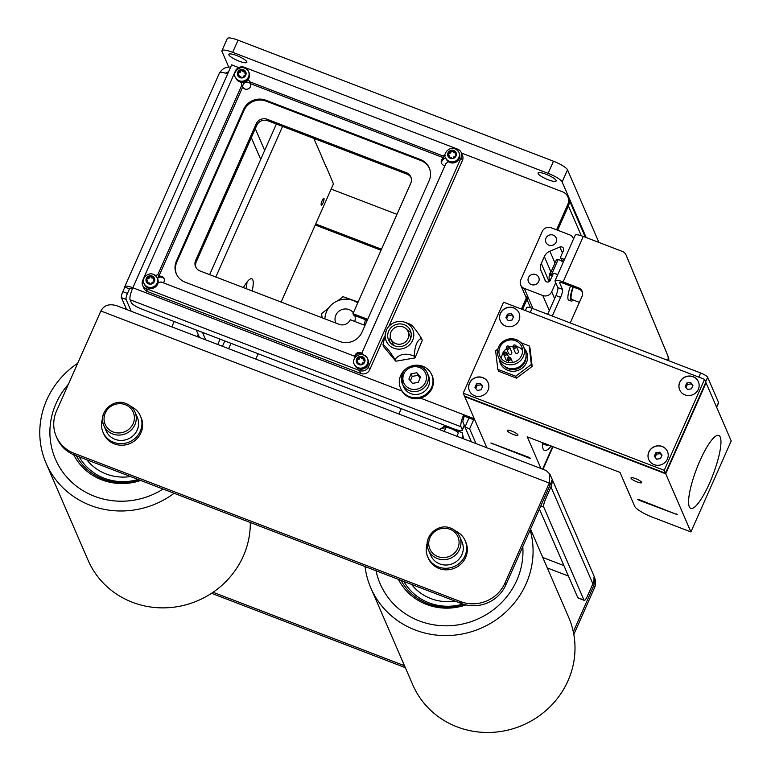 <?xml version="1.0" encoding="UTF-8"?>
<svg xmlns="http://www.w3.org/2000/svg" width="771" height="771" viewBox="0 0 771 771"><rect width="100%" height="100%" fill="white"/><g stroke="black" fill="none" stroke-linecap="round" stroke-linejoin="round"><path stroke-width="1.16" d="M538.129 173.571A9.85 2.13 23.9 0 1 538.091 173.022A9.85 2.13 23.9 0 1 546.928 174.612A9.85 2.13 23.9 0 1 556.074 180.453A9.85 2.13 23.9 0 1 556.113 181.002A9.85 2.13 23.9 0 1 547.275 179.412A9.85 2.13 23.9 0 1 538.129 173.571M228.891 54.905A9.85 2.13 23.9 0 1 228.852 54.355A9.85 2.13 23.9 0 1 237.68 55.946A9.85 2.13 23.9 0 1 246.826 61.786A9.85 2.13 23.9 0 1 246.865 62.335A9.85 2.13 23.9 0 1 238.037 60.736A9.85 2.13 23.9 0 1 228.891 54.905M598.942 242.451L567.523 169.842A13.589 2.939 -156.1 0 0 553.472 161.226L238.046 40.179A13.589 2.939 -156.1 0 0 227.3 38.55L221.923 50.684A13.589 2.939 23.9 0 1 232.669 52.312L548.094 173.35A13.589 2.939 23.9 0 1 562.146 181.975L586.201 237.555M228.756 67.096L221.981 51.445A13.589 2.939 23.9 0 1 221.923 50.684M321.931 157.265L326.123 166.96M323.03 202.792A3.633 0.81 -69 0 1 321.285 205.144A3.633 0.81 -69 0 1 322.133 200.72A3.633 0.81 -69 0 1 323.887 198.359A3.633 0.81 -69 0 1 323.03 202.792M326.143 166.42L333.457 183.912L281.107 302.068M258.189 353.773L255.827 359.103M313.758 138.375L322.114 157.342M215.822 277.011L282.562 126.405M205.703 339.876L202.465 332.388M217.75 344.492L220.111 339.163M243.385 287.593A25.482 5.676 -69 0 1 251.818 278.774A25.482 5.676 -69 0 1 252.184 290.966M230.992 343.336L228.621 348.665M196.277 330.017L199.516 337.496M222.443 346.295L224.804 340.965M246.007 288.595A25.482 5.676 111 0 0 247.019 282.051M276.375 124.035L209.635 274.64M367.237 320.36L353.59 315.117L352.954 313.672L367.69 319.319M365.001 325.391L350.265 319.734A8.491 8.076 -23.4 0 1 339.182 324.35L200.017 270.949A8.491 8.076 -23.4 0 1 195.651 260.396L256.126 123.919L256.753 125.374A8.491 8.076 156.6 0 1 267.845 120.758L267.219 119.303A8.491 8.076 -23.4 0 0 256.126 123.919M381.057 250.257L315.252 225.007M461.453 153.034L562.541 191.825A10.196 9.686 156.6 0 1 567.861 196.875A10.196 9.686 156.6 0 1 567.784 204.479L556.556 229.816M238.731 67.569L231.647 64.851L227.618 73.949A10.196 2.207 -156.1 0 0 219.552 72.725L124.806 286.542A10.196 2.207 23.9 0 1 132.863 287.766A10.196 2.274 111 0 0 130.087 299.765L131.349 302.675A10.196 2.207 23.9 0 0 141.883 309.142L454.215 428.994A10.196 2.207 23.9 0 0 462.282 430.218L464.296 425.669A10.196 2.207 -156.1 0 0 464.258 425.1L462.995 422.19A5.098 1.137 111 0 1 464.383 416.195L473.664 419.752L474.204 418.537L469.626 428.849L476.015 443.604M464.258 425.1L462.243 429.649L460.981 426.739A10.196 2.274 -69 0 1 463.756 414.74L473.037 418.296L473.664 419.752M473.567 417.082L473.037 418.296M527.393 295.63L521.447 309.055M267.219 119.303L406.375 172.704L407.001 174.159A8.491 8.076 156.6 0 1 411.088 177.658M352.954 313.672L410.75 183.257A8.491 8.076 -23.4 0 0 406.375 172.704M567.784 204.479L568.41 205.934A10.196 9.686 -23.4 0 0 568.487 198.33A10.196 9.686 156.6 0 1 568.41 205.934L557.645 230.24L568.41 205.934L581.305 235.743M528.019 297.086L522.526 309.47L528.019 297.086M407.001 174.159L267.845 120.758M256.753 125.374L196.277 261.851L195.651 260.396M195.93 267.45A8.491 8.076 156.6 0 1 196.277 261.851M220.072 72.349A10.196 9.686 156.6 0 1 230.616 67.173M228.476 72.002A5.098 4.848 -23.4 0 0 225.614 73.235M396.969 214.348L331.164 189.097M315.705 223.976L381.51 249.226M401.238 408.669L398.877 413.998M122.83 291.66A5.098 1.137 111 0 0 121.442 297.664L126.078 299.437A5.098 1.137 -69 0 1 127.466 293.433L122.83 291.66L124.844 287.111A10.196 2.207 23.9 0 1 124.806 286.542M462.243 429.649A10.196 2.207 23.9 0 1 462.282 430.218M126.569 309.508L121.442 297.664M126.078 299.437L131.205 311.282M124.844 287.111L129.489 288.884L127.466 293.433M132.41 288.836A5.098 1.099 -156.1 0 0 129.461 288.605A5.098 1.099 -156.1 0 0 129.489 288.884L129.692 288.431M420.465 398.125L463.756 414.74L464.383 416.195M471.38 441.822L464.99 427.067L469.626 428.849M464.99 427.067L469.019 417.969M539.44 509.062L577.797 597.698A6.794 1.513 111 0 0 578.048 597.978L584.235 600.349A6.794 1.513 -69 0 1 583.975 600.069L543.728 507.048A6.794 1.513 -69 0 1 545.579 499.049L550.947 486.915L592.88 583.811A13.589 12.914 -23.4 0 0 593.911 577.113C594.846 578.857 594.788 581.739 593.718 585.748L594.557 587.685L573.817 634.485M592.88 583.811L587.502 595.944A6.794 1.513 -69 0 1 584.235 600.349M550.108 484.978L505.766 585.064L504.918 583.127L549.27 483.041L550.108 484.978L551.978 480.217A13.589 12.914 156.6 0 1 550.947 486.915M549.887 474.069L546.196 470.532L117.038 305.846C109.453 303.437 104.066 305.143 100.876 310.973L549.27 483.041L549.887 474.069L594.152 576.361C595.858 580.476 595.993 584.245 594.557 587.685M56.264 436.415L57.102 438.352A33.982 32.295 -23.4 0 0 74.845 455.189L74.006 453.252A33.982 32.295 156.6 0 1 56.264 436.415A33.982 32.295 156.6 0 1 56.524 411.049L100.876 310.973M74.006 453.252L460.557 601.582L461.395 603.52A33.982 32.295 -23.4 0 0 505.766 585.064M504.918 583.127A33.982 32.295 156.6 0 1 460.557 601.582M573.306 631.825L593.718 585.748L592.263 585.189M213.085 592.273L404.505 665.73M74.845 455.189L461.395 603.52M211.553 593.294L405.344 667.667M365.049 566.55A84.945 80.743 -23.4 0 0 370.822 587.907A84.945 80.743 -23.4 0 0 447.951 635.555A84.945 80.743 -23.4 0 0 526.092 583.83A84.945 80.743 -23.4 0 0 530.159 530.014M370.822 587.907L412.755 684.793A84.945 80.743 -23.4 0 0 489.884 732.45A84.945 80.743 -23.4 0 0 568.025 680.726A84.945 80.743 -23.4 0 0 568.67 617.33L530.525 529.176M516.821 580.274A74.748 71.048 -23.4 0 0 522.786 546.629A74.748 71.048 156.6 0 1 516.821 580.274A74.748 71.048 156.6 0 1 448.047 625.792A74.748 71.048 156.6 0 1 380.18 583.849A74.748 71.048 -23.4 0 0 448.047 625.792A74.748 71.048 -23.4 0 0 516.821 580.274M376.036 570.762A74.748 71.048 -23.4 0 0 380.18 583.849A74.748 71.048 156.6 0 1 376.036 570.762M464.47 604.531A54.365 51.676 156.6 0 1 401.065 580.37M398.414 579.349A56.331 53.536 -23.4 0 0 465.935 604.907M411.541 584.389A47.571 45.219 -23.4 0 0 455.208 601.149M77.688 363.286A84.945 80.743 -23.4 0 0 45.903 401.913A84.945 80.743 -23.4 0 0 46.115 463.304A84.945 80.743 -23.4 0 0 174.092 493.276M46.115 463.304L88.048 560.189A84.945 80.743 -23.4 0 0 166.285 607.808A84.945 80.743 -23.4 0 0 244.176 554.108A84.945 80.743 -23.4 0 0 250.296 522.516M68.407 384.237A74.748 71.048 -23.4 0 0 55.29 405.228A74.748 71.048 -23.4 0 0 55.473 459.256A74.748 71.048 -23.4 0 0 163.105 489.055A74.748 71.048 156.6 0 1 55.473 459.256A74.748 71.048 156.6 0 1 55.29 405.228A74.748 71.048 156.6 0 1 68.407 384.237M139.522 480.005A54.365 51.676 156.6 0 1 76.358 455.767M73.688 454.717A56.331 53.536 -23.4 0 0 140.736 480.468M86.834 459.786A47.571 45.219 -23.4 0 0 130.501 476.545M428.56 537.734A16.991 16.152 -23.4 0 0 428.541 550.157L430.844 555.486A16.991 16.152 -23.4 0 0 446.409 565.018A16.991 16.152 -23.4 0 0 462.012 554.416A16.991 16.152 -23.4 0 0 462.031 541.994L459.718 536.664A16.991 16.152 -23.4 0 0 450.592 528.154M103.854 413.131A16.991 16.152 -23.4 0 0 103.834 425.553L106.138 430.883A16.991 16.152 -23.4 0 0 121.702 440.414A16.991 16.152 -23.4 0 0 137.305 429.813A16.991 16.152 -23.4 0 0 137.325 417.39L135.012 412.061A16.991 16.152 -23.4 0 0 125.885 403.551M455.478 530.949A20.383 19.381 156.6 0 1 465.144 540.644L465.819 542.196A20.383 19.381 156.6 0 1 465.79 557.105A20.383 19.381 156.6 0 1 447.074 569.817A20.383 19.381 156.6 0 1 428.397 558.387L427.722 556.835A20.383 19.381 156.6 0 1 427.279 543.15M465.144 540.644A20.383 19.381 156.6 0 1 465.125 555.554A20.383 19.381 156.6 0 1 446.409 568.266A20.383 19.381 156.6 0 1 427.722 556.835M130.771 406.346A20.383 19.381 156.6 0 1 140.438 416.041L141.112 417.593A20.383 19.381 156.6 0 1 141.083 432.502A20.383 19.381 156.6 0 1 122.367 445.214A20.383 19.381 156.6 0 1 103.69 433.784L103.015 432.232A20.383 19.381 156.6 0 1 102.572 418.547M140.438 416.041A20.383 19.381 156.6 0 1 140.418 430.95A20.383 19.381 156.6 0 1 121.702 443.662A20.383 19.381 156.6 0 1 103.015 432.232M456.914 436.27L458.186 433.389A6.794 1.475 -156.1 0 0 458.167 433.023A6.794 1.475 -156.1 0 0 450.303 428.397A6.794 1.475 -156.1 0 0 446.052 427.654A6.794 1.475 -156.1 0 0 445.763 427.886L444.202 431.394M458.167 433.023L457.463 431.336A5.436 1.176 -156.1 0 0 454.649 429.158M449.242 427.086A5.436 1.176 -156.1 0 0 447.768 427.038L446.052 427.654M402.375 374.128A13.589 12.914 -23.4 0 0 402.414 383.958L403.667 386.859A13.589 12.914 -23.4 0 0 411.097 393.721A13.589 12.914 -23.4 0 0 425.708 390.299A13.589 12.914 -23.4 0 0 428.618 376.065L427.356 373.154A13.589 12.914 -23.4 0 0 419.935 366.302M412.485 383.38L408.89 379.062L411.078 373.762L416.86 372.769L420.455 377.077L418.267 382.387L412.485 383.38M420.108 377.925L417.988 375.381L412.206 376.373L410.374 380.835M416.86 372.769L417.988 375.381M411.078 373.762L412.206 376.373M408.177 367.41A16.991 16.152 -23.4 0 0 400.554 388.208A16.991 16.152 -23.4 0 0 409.835 396.776A16.991 16.152 -23.4 0 0 428.098 392.506A16.991 16.152 -23.4 0 0 431.731 374.716A16.991 16.152 -23.4 0 0 422.45 366.148A16.991 16.152 -23.4 0 0 411.348 366.032M400.554 388.208L400.968 389.182A16.991 16.152 -23.4 0 0 410.249 397.749A16.991 16.152 -23.4 0 0 428.522 393.47A16.991 16.152 -23.4 0 0 432.155 375.689L431.731 374.716M362.37 354.477A4.25 4.038 -23.4 0 0 355.209 357.368M355.113 357.503A4.25 4.038 156.6 0 1 354.178 356.067L354.342 356.453M354.814 357.175A4.25 4.038 156.6 0 1 362.331 353.918M250.642 84.01A4.25 4.038 -23.4 0 0 242.913 87.354M247.886 79.692A4.25 4.038 156.6 0 1 249.708 81.774L250.546 83.711A4.25 4.038 156.6 0 1 246.575 89.272A4.25 4.038 156.6 0 1 242.701 86.969L241.863 85.032A4.25 4.038 156.6 0 1 241.68 82.275M155.964 275.912A4.25 4.038 156.6 0 1 157.91 274.486L158.749 276.423A4.25 4.038 156.6 0 1 163.288 282.812M354.178 356.067L161.004 281.935A4.25 4.038 156.6 0 1 158.132 282.225M445.975 158.402A4.25 4.038 -23.4 0 0 441.754 163.664M448.192 161.524A4.25 4.038 156.6 0 1 445.966 163.356L362.013 352.81A4.25 4.038 156.6 0 1 362.37 354.506M444.983 165.572A4.25 4.038 156.6 0 1 443.72 157.843L442.882 155.906A4.25 4.038 156.6 0 1 445.224 155.53M164.223 279.025A4.25 4.038 -23.4 0 0 157.496 278.504M242.701 86.969L158.749 276.423M157.91 274.486L241.863 85.032M443.72 157.843L250.546 83.711M265.783 100.211A16.991 16.152 -23.4 0 0 243.607 109.434L176.405 261.08A16.991 16.152 -23.4 0 0 176.28 273.763A16.991 16.152 -23.4 0 0 185.146 282.176L339.77 341.514A16.991 16.152 -23.4 0 0 361.956 332.282L429.148 180.636A16.991 16.152 -23.4 0 0 429.283 167.962A16.991 16.152 -23.4 0 0 420.407 159.539L265.783 100.211L266.207 101.174L420.831 160.513A16.991 16.152 156.6 0 1 429.486 168.444M249.708 81.774L442.882 155.906M146.191 288.682A6.794 6.457 156.6 0 1 142.702 280.239L235.434 70.971A6.794 6.457 156.6 0 1 244.301 67.279L457.685 149.16A6.794 6.457 156.6 0 1 461.183 157.602L368.442 366.871A6.794 6.457 156.6 0 1 359.575 370.562L146.191 288.682L147.454 291.583A6.794 6.457 -23.4 0 1 143.907 288.219L142.645 285.309M359.575 370.562L360.828 373.463L147.454 291.583M461.183 157.602L462.436 160.513A6.794 6.457 -23.4 0 0 462.494 155.434L461.231 152.533M462.436 160.513L388.998 326.239M383.794 337.968L369.704 369.772L368.442 366.871M360.828 373.463A6.794 6.457 -23.4 0 0 369.704 369.772M176.492 274.245A16.991 16.152 156.6 0 1 176.829 262.044L244.021 110.407A16.991 16.152 156.6 0 1 266.207 101.174M367.94 359.546A7.132 6.785 156.6 0 1 358.737 368.817A7.132 6.785 156.6 0 1 354.843 365.223L354.381 364.153A7.132 6.785 156.6 0 0 365.946 365.955A7.132 6.785 156.6 0 0 367.478 358.486L367.94 359.546M357.06 363.218A0.838 0.8 156.6 0 1 357.05 362.592L357.455 361.589A0.838 0.8 -23.4 0 0 357.339 360.799L356.665 359.99A0.838 0.8 156.6 0 1 356.491 359.392L356.645 359.016A0.838 0.8 156.6 0 1 357.204 358.679L358.293 358.486A0.838 0.8 -23.4 0 0 358.949 357.966L359.363 356.973A0.838 0.8 156.6 0 1 359.816 356.51L360.221 356.443A0.838 0.8 156.6 0 1 360.789 356.732L361.464 357.532A0.838 0.8 -23.4 0 0 362.245 357.811L363.324 357.628A0.838 0.8 156.6 0 1 363.96 357.763L364.211 358.062A0.838 0.8 156.6 0 1 364.22 358.688L363.806 359.691A0.838 0.8 -23.4 0 0 363.922 360.481L364.596 361.291A0.838 0.8 156.6 0 1 364.77 361.888L364.616 362.264A0.838 0.8 156.6 0 1 364.057 362.601L362.977 362.794A0.838 0.8 -23.4 0 0 362.312 363.314L361.907 364.307A0.838 0.8 156.6 0 1 361.445 364.77L361.04 364.837A0.838 0.8 156.6 0 1 360.471 364.558L359.797 363.748A0.838 0.8 -23.4 0 0 359.026 363.469L357.937 363.661A0.838 0.8 156.6 0 1 357.31 363.517L357.06 363.218A4.414 4.202 156.6 0 1 356.491 359.392M357.05 362.592L357.465 363.555A0.838 0.8 -23.4 0 0 357.455 363.594L357.879 362.563A0.838 0.8 156.6 0 0 357.763 361.772M364.23 358.65A0.838 0.8 -23.4 0 0 363.748 358.592L362.659 358.775A0.838 0.8 156.6 0 1 361.888 358.505L361.214 357.696A0.838 0.8 -23.4 0 0 359.778 357.946L359.373 358.939A0.838 0.8 156.6 0 1 358.708 359.459L357.628 359.643A0.838 0.8 -23.4 0 0 356.925 360.298M364.76 361.946L364.346 361.454A0.838 0.8 156.6 0 1 364.172 361.05M459.323 153.323A7.132 6.785 156.6 0 1 450.129 162.585A7.132 6.785 156.6 0 1 446.226 158.99L445.763 157.92A7.132 6.785 156.6 0 0 457.338 159.722A7.132 6.785 156.6 0 0 458.861 152.253L459.323 153.323M448.452 156.985A0.838 0.8 156.6 0 1 448.433 156.359L448.847 155.356A0.838 0.8 -23.4 0 0 448.732 154.566L448.057 153.757A0.838 0.8 156.6 0 1 447.884 153.159L448.038 152.783A0.838 0.8 156.6 0 1 448.597 152.446L449.676 152.253A0.838 0.8 -23.4 0 0 450.341 151.733L450.746 150.74A0.838 0.8 156.6 0 1 451.208 150.278L451.613 150.21A0.838 0.8 156.6 0 1 452.182 150.499L452.856 151.299A0.838 0.8 -23.4 0 0 453.627 151.579L454.717 151.395A0.838 0.8 156.6 0 1 455.343 151.53L455.594 151.829A0.838 0.8 156.6 0 1 455.603 152.456L455.198 153.458A0.838 0.8 -23.4 0 0 455.314 154.248L455.989 155.058A0.838 0.8 156.6 0 1 456.162 155.655L456.008 156.031A0.838 0.8 156.6 0 1 455.449 156.368L454.36 156.561A0.838 0.8 -23.4 0 0 453.705 157.082L453.3 158.074A0.838 0.8 156.6 0 1 452.837 158.537L452.432 158.604A0.838 0.8 156.6 0 1 451.864 158.325L451.189 157.515A0.838 0.8 -23.4 0 0 450.409 157.236L449.329 157.429A0.838 0.8 156.6 0 1 448.703 157.284L448.452 156.985A4.414 4.202 156.6 0 1 447.884 153.159M449.146 155.54A0.838 0.8 156.6 0 1 449.262 156.33L448.857 157.323A0.838 0.8 -23.4 0 0 448.838 157.361M455.622 152.417A0.838 0.8 -23.4 0 0 455.131 152.359L454.052 152.542A0.838 0.8 156.6 0 1 453.281 152.273L452.606 151.463A0.838 0.8 -23.4 0 0 451.17 151.714L450.756 152.706A0.838 0.8 156.6 0 1 450.1 153.227L449.021 153.41A0.838 0.8 -23.4 0 0 448.317 154.065M456.153 155.713L455.738 155.222A0.838 0.8 156.6 0 1 455.565 154.826M249.043 72.619A7.132 6.785 156.6 0 1 239.839 81.89A7.132 6.785 156.6 0 1 235.945 78.295L235.483 77.225A7.132 6.785 156.6 0 0 247.057 79.028A7.132 6.785 156.6 0 0 248.58 71.558L249.043 72.619M238.162 76.29A0.838 0.8 156.6 0 1 238.152 75.664L238.557 74.662A0.838 0.8 -23.4 0 0 238.441 73.871L237.767 73.062A0.838 0.8 156.6 0 1 237.603 72.464L237.757 72.088A0.838 0.8 156.6 0 1 238.316 71.751L239.395 71.558A0.838 0.8 -23.4 0 0 240.051 71.038L240.465 70.045A0.838 0.8 156.6 0 1 240.928 69.583L241.323 69.515A0.838 0.8 156.6 0 1 241.901 69.804L242.576 70.604A0.838 0.8 -23.4 0 0 243.347 70.884L244.426 70.701A0.838 0.8 156.6 0 1 245.062 70.836L245.313 71.134A0.838 0.8 156.6 0 1 245.323 71.761L244.918 72.763A0.838 0.8 -23.4 0 0 245.033 73.553L245.708 74.363A0.838 0.8 156.6 0 1 245.872 74.96L245.718 75.336A0.838 0.8 156.6 0 1 245.159 75.674L244.079 75.866A0.838 0.8 -23.4 0 0 243.424 76.387L243.01 77.379A0.838 0.8 156.6 0 1 242.547 77.842L242.142 77.91A0.838 0.8 156.6 0 1 241.574 77.63L240.899 76.821A0.838 0.8 -23.4 0 0 240.128 76.541L239.039 76.734A0.838 0.8 156.6 0 1 238.412 76.589L238.162 76.29A4.414 4.202 156.6 0 1 237.603 72.464M238.865 74.845A0.838 0.8 156.6 0 1 238.981 75.635L238.567 76.628A0.838 0.8 -23.4 0 0 238.557 76.666M245.342 71.722A0.838 0.8 -23.4 0 0 244.85 71.664L243.771 71.848A0.838 0.8 156.6 0 1 242.99 71.578L242.316 70.768A0.838 0.8 -23.4 0 0 240.88 71.019L240.475 72.011A0.838 0.8 156.6 0 1 239.82 72.532L238.731 72.715A0.838 0.8 -23.4 0 0 238.027 73.37M245.862 75.018L245.448 74.527A0.838 0.8 156.6 0 1 245.274 74.122M157.65 278.851A7.132 6.785 156.6 0 1 148.456 288.123A7.132 6.785 156.6 0 1 144.553 284.528L144.09 283.458A7.132 6.785 156.6 0 0 155.665 285.26A7.132 6.785 156.6 0 0 157.188 277.791L157.65 278.851M146.769 282.523A0.838 0.8 156.6 0 1 146.76 281.897L147.174 280.895A0.838 0.8 -23.4 0 0 147.059 280.104L146.384 279.295A0.838 0.8 156.6 0 1 146.211 278.697L146.365 278.321A0.838 0.8 156.6 0 1 146.924 277.984L148.003 277.791A0.838 0.8 -23.4 0 0 148.668 277.271L149.073 276.278A0.838 0.8 156.6 0 1 149.535 275.816L149.94 275.748A0.838 0.8 156.6 0 1 150.509 276.037L151.183 276.837A0.838 0.8 -23.4 0 0 151.954 277.117L153.044 276.934A0.838 0.8 156.6 0 1 153.67 277.068L153.921 277.367A0.838 0.8 156.6 0 1 153.93 277.994L153.525 278.996A0.838 0.8 -23.4 0 0 153.641 279.786L154.316 280.596A0.838 0.8 156.6 0 1 154.479 281.193L154.335 281.569A0.838 0.8 156.6 0 1 153.776 281.907L152.687 282.099A0.838 0.8 -23.4 0 0 152.032 282.62L151.617 283.612A0.838 0.8 156.6 0 1 151.164 284.075L150.759 284.142A0.838 0.8 156.6 0 1 150.191 283.863L149.516 283.053A0.838 0.8 -23.4 0 0 148.736 282.774L147.656 282.967A0.838 0.8 156.6 0 1 147.02 282.822L146.769 282.523A4.414 4.202 156.6 0 1 146.211 278.697M147.473 281.078A0.838 0.8 156.6 0 1 147.589 281.868L147.184 282.861A0.838 0.8 -23.4 0 0 147.165 282.899M153.949 277.955A0.838 0.8 -23.4 0 0 153.458 277.897L152.379 278.08A0.838 0.8 156.6 0 1 151.598 277.811L150.923 277.001A0.838 0.8 -23.4 0 0 149.497 277.252L149.082 278.244A0.838 0.8 156.6 0 1 148.427 278.765L147.338 278.948A0.838 0.8 -23.4 0 0 146.644 279.603M154.47 281.251L154.055 280.76A0.838 0.8 156.6 0 1 153.892 280.355M354.727 321.449A10.196 9.686 -23.4 0 0 354.824 315.599M353.359 312.756A10.196 9.686 -23.4 0 0 348.906 309.537A10.196 9.686 -23.4 0 0 337.949 312.101A10.196 9.686 -23.4 0 0 335.77 322.77A10.196 9.686 -23.4 0 0 335.925 323.097M357.696 302.974A20.383 19.381 -23.4 0 0 326.364 312.082A20.383 19.381 -23.4 0 0 324.899 318.876M366.967 320.254A20.383 19.381 156.6 0 1 367.006 320.871M364.028 325.015A20.383 19.381 -23.4 0 0 365.29 319.608M322.143 317.806L321.526 313.662L328.571 308.092M337.833 300.767L342.999 296.69L358.11 302.03M457.213 435.596L457.617 436.54M439.181 429.466A13.589 12.914 156.6 0 1 445.763 427.886M404.842 322.278A14.437 13.724 -23.4 0 0 386.242 330.47A14.437 13.724 -23.4 0 0 394.116 348.319A14.437 13.724 -23.4 0 0 412.736 340.088A14.437 13.724 -23.4 0 0 405.016 322.345A14.437 13.724 -23.4 0 0 404.842 322.278M383.023 345.022L383.862 346.96L395.658 361.098L394.819 359.161C389.056 350.207 385.124 345.495 383.023 345.022A19.535 18.571 -23.4 0 1 382.985 344.762L386.242 330.47M394.819 359.161A19.535 18.571 -23.4 0 0 394.945 359.209A19.535 18.571 -23.4 0 0 395.08 359.257L395.918 361.194L414.875 357.937A19.535 18.571 -23.4 0 0 415.097 357.763L422.257 340.368A19.535 18.571 -23.4 0 0 422.219 340.107L421.38 338.17C415.617 329.207 411.685 324.495 409.584 324.032L405.016 322.345M402.944 326.875A9.348 8.886 -23.4 0 0 390.907 339.009A9.348 8.886 -23.4 0 0 406.057 341.37A9.348 8.886 -23.4 0 0 402.944 326.875M394.01 345.591A9.348 8.886 156.6 0 1 392.998 343.856L390.907 339.009M411.136 333.13A11.893 11.305 -23.4 0 0 407.049 329.853M403.898 324.581A11.893 11.305 156.6 0 1 410.394 330.576A11.893 11.305 156.6 0 1 407.849 343.028A11.893 11.305 156.6 0 1 395.06 346.015A11.893 11.305 156.6 0 1 388.565 340.021A11.893 11.305 156.6 0 1 391.109 327.569A11.893 11.305 156.6 0 1 403.898 324.581M390.328 337.091A11.893 11.305 -23.4 0 0 389.914 342.314M408.052 331.588L410.153 336.435A9.348 8.886 156.6 0 1 410.721 338.353M414.875 357.937L414.037 356C405.883 352.839 399.561 353.928 395.08 359.257M422.257 340.368L421.419 338.43C417.198 339.982 414.808 345.784 414.258 355.826L415.097 357.763M441.176 428.628L444.144 426.276L447.026 427.298M457.136 430.873L462.195 432.666L463.072 438.632M463.66 438.863L462.195 432.666M551.226 446.014A37.374 8.336 -69 0 1 544.49 450.437A37.374 8.336 -69 0 1 543.092 448.895A37.374 8.336 -69 0 1 542.437 442.641M720.22 437.032A39.07 8.712 -69 0 1 711.286 479.08A39.07 8.712 -69 0 1 690.768 508.388A39.07 8.712 -69 0 1 689.313 506.788A39.07 8.712 -69 0 1 698.247 464.73A39.07 8.712 -69 0 1 718.765 435.422A39.07 8.712 -69 0 1 720.22 437.032M635.593 478.618A5.811 1.263 23.9 0 1 641.626 482.636A5.811 1.263 23.9 0 1 637.029 481.933A5.811 1.263 23.9 0 1 630.996 477.924A5.811 1.263 23.9 0 1 635.593 478.618M511.896 431.153A5.811 1.263 23.9 0 1 517.929 435.162A5.811 1.263 23.9 0 1 513.332 434.468A5.811 1.263 23.9 0 1 507.299 430.459A5.811 1.263 23.9 0 1 511.896 431.153M638.831 499.512L677.343 514.681L639.159 500.283L637.752 499.348L638.831 499.512M529.051 457.376L530.458 458.321L529.378 458.157L490.867 442.978L529.051 457.376M486.848 447.758L464.73 396.66L665.739 473.799L690.903 531.932L652.247 517.1A16.991 3.682 23.9 0 1 634.687 506.325L620.009 472.411L527.239 436.81L540.963 468.527M690.903 531.932L731.216 440.945L706.063 382.811L665.739 473.799L706.063 382.811L704.549 379.322L664.236 470.31L463.226 393.171L503.54 302.184L704.549 379.322M500.389 313.392A10.196 9.686 156.6 0 1 509.766 307.186A10.196 9.686 156.6 0 1 519.018 312.91A10.196 9.686 156.6 0 1 518.941 320.514A10.196 9.686 156.6 0 1 509.564 326.721A10.196 9.686 156.6 0 1 500.312 321.006A10.196 9.686 156.6 0 1 500.389 313.392M679.743 382.223A10.196 9.686 156.6 0 1 689.12 376.017A10.196 9.686 156.6 0 1 698.381 381.732A10.196 9.686 156.6 0 1 698.304 389.345A10.196 9.686 156.6 0 1 688.927 395.552A10.196 9.686 156.6 0 1 679.665 389.837A10.196 9.686 156.6 0 1 679.743 382.223M469.472 383.148A10.196 9.686 156.6 0 1 478.849 376.942A10.196 9.686 156.6 0 1 488.11 382.667A10.196 9.686 156.6 0 1 488.033 390.271A10.196 9.686 156.6 0 1 478.656 396.477A10.196 9.686 156.6 0 1 469.394 390.762A10.196 9.686 156.6 0 1 469.472 383.148M648.835 451.979A10.196 9.686 156.6 0 1 658.212 445.773A10.196 9.686 156.6 0 1 667.464 451.488A10.196 9.686 156.6 0 1 667.387 459.102A10.196 9.686 156.6 0 1 658.01 465.308A10.196 9.686 156.6 0 1 648.758 459.583A10.196 9.686 156.6 0 1 648.835 451.979M463.226 393.171L464.73 396.66L665.739 473.799L464.479 396.082L665.489 473.211L705.812 382.233L665.489 473.211L664.236 470.31M709.59 483.051A39.07 8.712 -69 0 1 690.768 508.388A39.07 8.712 -69 0 1 699.943 460.759A39.07 8.712 -69 0 1 718.765 435.422A39.07 8.712 -69 0 1 709.59 483.051M548.422 444.934A31.765 7.084 -69 0 1 546.494 445.195A31.765 7.084 -69 0 1 545.242 443.71M648.787 459.661A10.196 9.686 156.6 0 1 651.119 448.934A10.196 9.686 156.6 0 1 662.202 446.582A10.196 9.686 156.6 0 1 667.503 451.565M656.622 459.188L654.309 456.249L655.861 452.75L659.725 452.182L662.048 455.121L660.496 458.62L656.622 459.188M661.855 455.536L660.352 453.637L656.487 454.196L655.119 457.28M659.725 452.182L660.352 453.637M655.861 452.75L656.487 454.196M679.704 389.904A10.196 9.686 156.6 0 1 682.036 379.178A10.196 9.686 156.6 0 1 693.119 376.826A10.196 9.686 156.6 0 1 698.41 381.809M687.539 389.432L685.217 386.493L686.768 382.994L690.643 382.426L692.956 385.365L691.404 388.863L687.539 389.432M692.772 385.789L691.269 383.881L687.395 384.45L686.036 387.524M690.643 382.426L691.269 383.881M686.768 382.994L687.395 384.45M500.34 321.073A10.196 9.686 156.6 0 1 502.673 310.356A10.196 9.686 156.6 0 1 513.756 308.005A10.196 9.686 156.6 0 1 519.047 312.978M508.176 320.601L505.853 317.662L507.405 314.163L511.279 313.595L513.592 316.534L512.04 320.042L508.176 320.601M513.409 316.958L511.905 315.05L508.041 315.618L506.672 318.702M511.279 313.595L511.905 315.05M507.405 314.163L508.041 315.618M469.423 390.83A10.196 9.686 156.6 0 1 471.765 380.113A10.196 9.686 156.6 0 1 482.848 377.761A10.196 9.686 156.6 0 1 488.139 382.734M477.259 390.357L474.946 387.418L476.497 383.919L480.362 383.351L482.685 386.29L481.133 389.798L477.259 390.357M482.492 386.714L480.998 384.806L477.124 385.375L475.765 388.459M480.362 383.351L480.998 384.806M476.497 383.919L477.124 385.375M522.507 349.957A11.893 11.305 -23.4 0 0 518.17 346.998A11.893 11.305 -23.4 0 0 516.319 346.458M506.036 361.927A11.893 11.305 -23.4 0 0 519.008 359.151A11.893 11.305 -23.4 0 0 521.659 346.584A11.893 11.305 -23.4 0 0 515.452 340.695A11.893 11.305 -23.4 0 0 502.48 343.471A11.893 11.305 -23.4 0 0 499.83 356.038A11.893 11.305 -23.4 0 0 506.036 361.927M516.329 339.664A13.589 12.914 -23.4 0 0 501.507 342.835A13.589 12.914 -23.4 0 0 498.48 357.195A13.589 12.914 -23.4 0 0 505.574 363.931A13.589 12.914 -23.4 0 0 520.396 360.751A13.589 12.914 -23.4 0 0 523.422 346.401A13.589 12.914 -23.4 0 0 516.329 339.664M498.48 357.195L500.157 361.069A13.589 12.914 -23.4 0 0 507.251 367.806A13.589 12.914 -23.4 0 0 509.689 368.48A13.589 12.914 -23.4 0 0 523.981 362.293A13.589 12.914 -23.4 0 0 525.109 350.275L523.422 346.401M507.993 357.58L507.761 357.946A1.696 1.619 -23.4 0 0 510.354 359.893A1.696 1.619 -23.4 0 0 509.544 357.175L509.111 357.098A1.06 1.012 156.6 0 1 509.853 358.467A1.06 1.012 156.6 0 1 508.465 359.045A1.06 1.012 156.6 0 1 509.111 357.098M504.08 352.53L503.848 352.896A1.696 1.619 -23.4 0 0 506.441 354.843A1.696 1.619 -23.4 0 0 505.631 352.125L505.198 352.048A1.06 1.012 156.6 0 1 505.94 353.417A1.06 1.012 156.6 0 1 504.552 353.995A1.06 1.012 156.6 0 1 505.198 352.048M508.022 360.385A1.696 1.619 156.6 0 1 505.93 359.537L503.704 354.4M506.769 346.468L506.537 346.834A1.696 1.619 -23.4 0 0 509.13 348.781A1.696 1.619 -23.4 0 0 508.32 346.063L507.887 345.986A1.06 1.012 156.6 0 1 508.629 347.355A1.06 1.012 156.6 0 1 507.241 347.933A1.06 1.012 156.6 0 1 507.887 345.986M512.937 346.246A11.893 11.305 -23.4 0 0 509.525 347.017L511.732 352.125A1.696 1.619 156.6 0 1 509.506 354.313A1.696 1.619 156.6 0 1 508.619 353.475L506.393 348.338M513.37 345.447L513.139 345.813A1.696 1.619 -23.4 0 0 515.732 347.769A1.696 1.619 -23.4 0 0 514.922 345.042L514.488 344.965A1.06 1.012 156.6 0 1 515.23 346.333A1.06 1.012 156.6 0 1 513.843 346.911A1.06 1.012 156.6 0 1 514.488 344.965M516.117 345.967L518.334 351.104A1.696 1.619 156.6 0 1 516.107 353.301A1.696 1.619 156.6 0 1 515.221 352.453L512.994 347.316M497.825 369.348L498.664 371.285L516.512 378.137L532.163 366.398L529.956 347.808L529.118 345.871L531.325 364.461L515.674 376.2L497.825 369.348L495.618 350.757L497.883 349.061M521.003 342.758L529.118 345.871M506.528 348.646A11.893 11.305 -23.4 0 0 501.709 358.958M515.674 376.2L516.512 378.137M531.325 364.461L532.163 366.398M573.267 300.015A15.295 3.412 -69 0 1 571.195 301.037A15.295 3.412 -69 0 1 572.978 286.928M571.195 301.037L568.719 300.092A15.295 3.412 -69 0 1 570.501 285.974M579.378 302.357L571.803 299.456A13.589 3.026 -69 0 1 573.335 287.063M560.604 297.355A6.794 1.513 111 0 0 562.454 289.347L557.809 287.573A6.794 1.513 -69 0 1 555.958 295.572L560.604 297.355L552.306 316.062M547.67 314.279L555.958 295.572M563.331 261.995L558.252 259.335L551.535 274.495L552.605 275.054M552.132 276.105L549.762 274.861L551.535 274.495M558.252 259.335L556.479 259.702L549.762 274.861M557.809 287.573L555.081 281.27A10.196 2.207 23.9 0 1 555.043 280.702A10.196 2.207 23.9 0 1 563.109 281.926L578.568 287.862L579.194 289.318L563.736 283.381A5.098 1.099 -156.1 0 0 559.707 282.764A5.098 1.099 -156.1 0 0 559.727 283.053L562.454 289.347M563.109 281.926L583.262 236.437L622.448 251.471A6.794 6.457 156.6 0 1 626.004 254.835A6.794 6.457 156.6 0 1 626.033 254.922L667.696 355.47A6.794 6.457 156.6 0 1 667.667 360.327M668.64 360.703A6.794 6.457 -23.4 0 0 668.332 356.925L626.669 256.377A6.794 6.457 -23.4 0 0 626.592 256.203M570.251 322.953L582.066 296.295A6.794 6.457 -23.4 0 0 578.568 287.862M583.262 236.437A10.196 2.207 -156.1 0 0 575.205 235.213L555.043 280.702M579.194 289.318A6.794 6.457 156.6 0 1 582.384 291.978M525.359 310.559L526.718 307.494A6.794 1.475 23.9 0 1 532.096 308.304L700.637 372.981A6.794 1.475 23.9 0 1 707.653 377.289L718.562 402.481A6.794 1.475 23.9 0 1 718.591 402.867L716.635 407.261M707.653 377.289L705.638 381.838L716.538 407.03A6.794 1.475 23.9 0 1 716.567 407.416M531.373 284.576A5.609 5.33 -23.4 0 0 538.736 277.338A5.609 5.33 -23.4 0 0 529.696 275.873A5.609 5.33 -23.4 0 0 531.373 284.576M548.846 245.149A5.609 5.33 -23.4 0 0 556.209 237.911A5.609 5.33 -23.4 0 0 547.169 236.446A5.609 5.33 -23.4 0 0 548.846 245.149M564.574 259.201A2.718 2.583 156.6 0 1 563.322 259.027L561.153 258.198A1.022 0.973 156.6 0 1 560.633 256.936L563.476 250.517A2.824 2.689 -23.4 0 0 559.871 247.048L549.887 251.201A10.196 9.686 -23.4 0 0 544.316 256.589L541.271 263.46A10.196 9.686 -23.4 0 0 541.146 270.939L545.078 280.432A2.824 2.689 -23.4 0 0 550.263 280.336L553.106 273.917A1.022 0.973 156.6 0 1 554.436 273.368L556.604 274.197A2.718 2.583 156.6 0 1 557.616 274.9M555.718 282.726L551.689 291.814A6.804 6.467 156.6 0 1 542.803 295.515L524.261 288.402A6.804 6.467 156.6 0 1 520.762 279.95L542.254 231.435A6.804 6.467 156.6 0 1 551.14 227.744L569.682 234.856A6.804 6.467 156.6 0 1 573.518 239.02M549.868 280.875L549.896 280.933A10.196 9.686 156.6 0 1 549.868 280.875A10.196 9.686 156.6 0 1 551.622 270.669M553.472 161.226L548.094 173.35M562.146 181.975L567.523 169.842M232.669 52.312L238.046 40.179M227.618 73.949L132.863 287.766L401.903 391.003M264.684 150.412L255.288 128.69M251.317 137.652L260.714 159.375M130.087 299.765L460.981 426.739M583.975 600.069L577.797 597.698M540.828 505.94L543.728 507.048M545.579 499.049L544.124 498.49M563.9 565.596L542.774 557.491M547.294 567.938L568.42 576.043M462.937 604.069A52.322 49.739 156.6 0 1 428.927 602.806A52.322 49.739 156.6 0 1 403.869 581.45M138.173 479.485A52.322 49.739 156.6 0 1 105.482 478.675A52.322 49.739 156.6 0 1 79.172 456.846M437.668 558.676A16.991 16.152 -23.4 0 0 459.699 549.087A16.991 16.152 -23.4 0 0 459.718 536.664C457.878 532.578 454.813 529.716 450.524 528.077C437.504 522.526 422.315 537.705 428.541 550.157A16.991 16.152 -23.4 0 0 437.668 558.676M438.101 556.662A15.295 14.533 156.6 0 1 429.9 537.811A15.295 14.533 156.6 0 1 449.734 529.195A15.295 14.533 156.6 0 1 457.935 548.036A15.295 14.533 156.6 0 1 438.101 556.662M112.961 434.073A16.991 16.152 -23.4 0 0 134.992 424.493A16.991 16.152 -23.4 0 0 135.012 412.061C133.171 407.975 130.106 405.112 125.818 403.474C112.797 397.923 97.618 413.102 103.834 425.553A16.991 16.152 -23.4 0 0 112.961 434.073M113.404 432.059A15.295 14.533 156.6 0 1 105.203 413.217A15.295 14.533 156.6 0 1 125.027 404.592A15.295 14.533 156.6 0 1 133.229 423.433A15.295 14.533 156.6 0 1 113.404 432.059M427.394 382.985A13.589 12.914 -23.4 0 0 427.356 373.154C423.472 362.621 406.144 363.266 402.366 374.041L402.414 383.958A13.589 12.914 -23.4 0 0 409.835 390.81A13.589 12.914 -23.4 0 0 427.394 382.985M425.621 381.944A11.893 11.305 156.6 0 1 410.259 388.796A11.893 11.305 156.6 0 1 403.734 374.205A11.893 11.305 156.6 0 1 419.087 367.353A11.893 11.305 156.6 0 1 425.621 381.944M420.831 160.513L420.407 159.539M244.021 110.407L243.607 109.434M176.829 262.044L176.405 261.08M363.575 354.882A7.132 6.785 156.6 0 1 367.478 358.486C360.423 348.241 350.082 360.761 354.381 364.153M357.204 358.679L357.628 359.643M360.789 356.732L361.214 357.696M359.363 356.973L359.778 357.946M358.949 357.966L359.373 358.939M358.293 358.486L358.708 359.459M357.455 361.589L357.879 362.563M363.922 360.481L364.346 361.454M363.324 357.628L363.748 358.592M362.245 357.811L362.659 358.775M361.464 357.532L361.888 358.505M360.221 356.443A4.414 4.202 156.6 0 1 363.96 357.763M356.645 359.016A4.414 4.202 156.6 0 1 359.816 356.51M364.211 358.062A4.414 4.202 156.6 0 1 364.77 361.888M364.616 362.264A4.414 4.202 156.6 0 1 361.445 364.77M361.04 364.837A4.414 4.202 156.6 0 1 357.31 363.517M454.967 148.649A7.132 6.785 156.6 0 1 458.861 152.253C451.816 142.009 441.475 154.528 445.763 157.92M448.433 156.359L448.857 157.323M448.597 152.446L449.021 153.41M452.182 150.499L452.606 151.463M450.746 150.74L451.17 151.714M450.341 151.733L450.756 152.706M449.676 152.253L450.1 153.227M448.847 155.356L449.262 156.33M455.314 154.248L455.738 155.222M454.717 151.395L455.131 152.359M453.627 151.579L454.052 152.542M452.856 151.299L453.281 152.273M451.613 150.21A4.414 4.202 156.6 0 1 455.343 151.53M448.038 152.783A4.414 4.202 156.6 0 1 451.208 150.278M455.594 151.829A4.414 4.202 156.6 0 1 456.162 155.655M456.008 156.031A4.414 4.202 156.6 0 1 452.837 158.537M452.432 158.604A4.414 4.202 156.6 0 1 448.703 157.284M244.677 67.954A7.132 6.785 156.6 0 1 248.58 71.558C241.525 61.314 231.184 73.833 235.483 77.225M238.152 75.664L238.567 76.628M238.316 71.751L238.731 72.715M241.901 69.804L242.316 70.768M240.465 70.045L240.88 71.019M240.051 71.038L240.475 72.011M239.395 71.558L239.82 72.532M238.557 74.662L238.981 75.635M245.033 73.553L245.448 74.527M244.426 70.701L244.85 71.664M243.347 70.884L243.771 71.848M242.576 70.604L242.99 71.578M241.323 69.515A4.414 4.202 156.6 0 1 245.062 70.836M237.757 72.088A4.414 4.202 156.6 0 1 240.928 69.583M245.313 71.134A4.414 4.202 156.6 0 1 245.872 74.96M245.718 75.336A4.414 4.202 156.6 0 1 242.547 77.842M242.142 77.91A4.414 4.202 156.6 0 1 238.412 76.589M153.294 274.187A7.132 6.785 156.6 0 1 157.188 277.791C150.133 267.547 139.792 280.066 144.09 283.458M146.76 281.897L147.184 282.861M146.924 277.984L147.338 278.948M150.509 276.037L150.923 277.001M149.073 276.278L149.497 277.252M148.668 277.271L149.082 278.244M148.003 277.791L148.427 278.765M147.174 280.895L147.589 281.868M153.641 279.786L154.055 280.76M153.044 276.934L153.458 277.897M151.954 277.117L152.379 278.08M151.183 276.837L151.598 277.811M149.94 275.748A4.414 4.202 156.6 0 1 153.67 277.068M146.365 278.321A4.414 4.202 156.6 0 1 149.535 275.816M153.921 277.367A4.414 4.202 156.6 0 1 154.479 281.193M154.335 281.569A4.414 4.202 156.6 0 1 151.164 284.075M150.759 284.142A4.414 4.202 156.6 0 1 147.02 282.822M639.159 500.283L639.41 499.733M676.273 514.527L676.504 513.997M529.378 458.157L529.619 457.627M492.274 443.913L492.515 443.364M552.624 446.544L542.601 469.154M499.357 359.209A14.273 13.56 -23.4 0 0 507.829 370.35A14.273 13.56 -23.4 0 0 524.829 365.367A14.273 13.56 -23.4 0 0 524.299 348.415M526.092 356.019A12.914 12.269 156.6 0 1 508.195 368.75A12.914 12.269 156.6 0 1 503.665 365.714M523.981 362.293L523.74 362.659A12.962 12.317 156.6 0 1 510.123 368.557L509.689 368.48M508.812 368.297A12.914 12.269 -23.4 0 0 524.444 361.522M626.033 254.922L626.669 256.377M668.332 356.925L667.696 355.47M532.096 308.304L530.265 312.438M700.637 372.981L698.805 377.115M718.562 402.481L716.538 407.03M563.977 260.55L563.322 259.027M544.316 256.589L550.841 271.671M555.004 263.027L549.887 251.201M562.637 261.629L561.153 258.198M562.416 252.917L559.871 247.048M541.146 270.939L545.589 281.222M549.135 281.617L541.271 263.46M554.619 298.599L551.689 291.814M549.318 310.568L542.803 295.515M533.031 308.67L524.261 288.402M585.324 237.227L567.861 196.875M198.195 334.45L197.231 336.619M174.188 321.536L171.827 326.875M357.455 360.982L357.869 361.956M363.806 360.298L364.23 361.262M448.847 154.749L449.262 155.723M455.198 154.065L455.622 155.029M238.557 74.055L238.981 75.028M244.918 73.37L245.332 74.334M147.165 280.287L147.589 281.261M153.525 279.603L153.949 280.567M543.025 469.317L553.038 446.708M546.494 445.195L542.398 443.624M508.995 362.64L507.617 359.45M508.59 357.137L506.826 353.051M512.638 362.486L510.739 358.101M626.63 256.29L626.004 254.835M562.232 261.417L560.623 257.697M530.544 307.764L520.704 285.029M573.547 238.952L573.238 238.229"/></g></svg>
